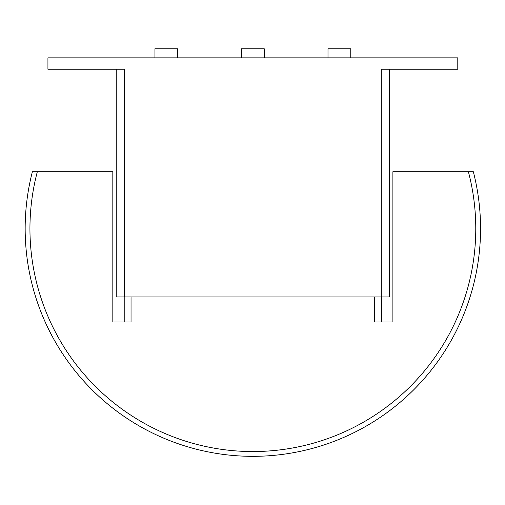 <?xml version="1.0" encoding="UTF-8"?>
<svg xmlns="http://www.w3.org/2000/svg" width="505" height="505" viewBox="0 0 505 505"><rect width="100%" height="100%" fill="white"/><g stroke="black" fill="none" stroke-linecap="round" stroke-linejoin="round"><path stroke-width="0.76" d="M327.998 57.86L327.998 48.758L350.767 48.758L350.767 57.86M241.472 57.86L241.472 48.758L264.241 48.758L264.241 57.86M154.947 57.86L154.947 48.758L177.716 48.758L177.716 57.86M116.238 296.946L116.238 69.248L116.238 296.946L389.475 296.946L389.475 69.248M381.281 296.946L381.281 69.248L457.789 69.248L457.789 57.86L47.931 57.86L47.931 69.248L124.438 69.248L124.438 296.946M475.773 228.639A222.92 222.92 0 0 0 468.387 171.713L473.324 171.713A227.698 227.698 0 0 1 195.934 449.103A227.698 227.698 0 0 1 32.389 171.713L37.332 171.713A222.92 222.92 0 0 0 252.86 451.552A222.92 222.92 0 0 0 475.773 228.639M131.041 296.946L131.041 321.994L112.823 321.994L112.823 171.713L37.332 171.713M124.211 321.994L124.211 296.946M468.387 171.713L392.89 171.713L392.89 321.994L374.678 321.994L374.678 296.946M381.509 296.946L381.509 321.994"/></g></svg>
